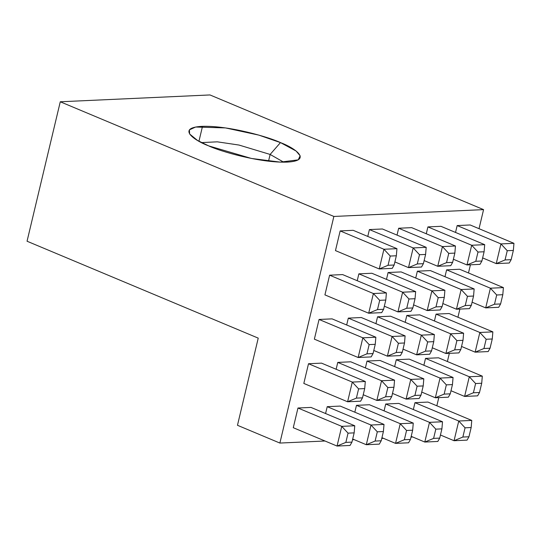 <?xml version="1.0" encoding="UTF-8"?>
<svg xmlns="http://www.w3.org/2000/svg" width="541" height="541" viewBox="0 0 541 541"><rect width="100%" height="100%" fill="white"/><g stroke="black" fill="none" stroke-linecap="round" stroke-linejoin="round"><path stroke-width="0.81" d="M412.742 437L411.025 437.074L412.742 437M383.495 438.332L381.77 438.413L383.495 438.332M354.24 439.664L352.522 439.745L354.24 439.664M324.992 441.003L279.88 443.059L237.472 425.287L279.88 443.059L333.865 216.454L60.274 101.776L209.982 94.946L60.274 101.776L27.05 241.225L60.274 101.776L333.865 216.454L483.573 209.624L209.982 94.946L483.573 209.624L333.865 216.454L279.88 443.059L324.992 441.003M270.135 154.442L283.734 162.192L270.135 154.442L280.475 142.594L258.808 135.108L225.469 127.913L195.653 127.027L189.411 129.86L189.627 133.992L197.479 140.417L208.65 145.874L251.403 158.452L280.231 162.124L298.213 159.859L300.147 155.788L296.096 151.02L280.475 142.594L270.135 154.442L239.014 145.056L217.293 141.83L201.502 142.594L217.293 141.83L239.014 145.056L270.135 154.442L268.525 161.191M258.233 338.132L27.05 241.225L258.233 338.132L237.472 425.287L258.233 338.132M202.503 126.324L198.953 141.255M280.475 142.594C294.399 147.761 313.225 160.657 287.224 162.111C260.059 163.084 219.687 151.169 208.65 145.874C194.726 140.707 175.906 127.804 201.901 126.351C229.066 125.384 269.438 137.299 280.475 142.594M436.837 405.791L438.785 397.621L436.837 405.791M447.387 361.516L449.334 353.347L447.387 361.516M457.936 317.236L459.884 309.067L457.936 317.236M468.486 272.962L470.427 264.792L468.486 272.962M479.028 228.687L483.573 209.624L479.028 228.687M455.529 232.434L457.165 225.57L470.176 224.975L457.165 225.57L455.529 232.434M426.274 233.766L427.911 226.909L440.922 226.314L427.911 226.909L426.274 233.766M397.026 235.105L398.663 228.241L411.674 227.646L398.663 228.241L397.026 235.105M367.772 236.437L369.408 229.573L382.419 228.985L369.408 229.573L367.772 236.437M335.467 250.605L340.161 230.912L353.172 230.317L340.161 230.912L335.467 250.605L379.241 268.958L383.934 249.259L340.161 230.912L383.934 249.259L396.945 248.664L353.172 230.317L396.945 248.664L396.35 255.771L390.244 256.049L388.046 265.293L394.146 265.009L396.35 255.771L394.146 265.009L388.046 265.293L379.241 268.958L335.467 250.605M444.979 276.708L446.616 269.844L459.627 269.249L446.616 269.844L444.979 276.708M415.731 278.04L417.361 271.183L430.379 270.588L417.361 271.183L415.731 278.04M386.477 279.379L388.113 272.515L401.124 271.92L388.113 272.515L386.477 279.379M357.229 280.711L358.859 273.847L371.877 273.259L358.859 273.847L357.229 280.711M324.918 294.886L329.611 275.186L342.622 274.591L329.611 275.186L324.918 294.886L368.692 313.232L373.385 293.533L329.611 275.186L373.385 293.533L386.396 292.938L342.622 274.591L386.396 292.938L385.801 300.045L379.694 300.329L377.496 309.567L383.603 309.29L385.801 300.045L383.603 309.29L377.496 309.567L368.692 313.232L324.918 294.886M434.43 320.982L436.066 314.118L449.077 313.53L436.066 314.118L434.43 320.982M405.182 322.321L406.818 315.457L419.83 314.862L406.818 315.457L405.182 322.321M375.927 323.653L377.564 316.789L390.575 316.194L377.564 316.789L375.927 323.653M346.68 324.985L348.316 318.128L361.327 317.533L348.316 318.128L346.68 324.985M314.368 339.16L319.062 319.46L332.073 318.865L319.062 319.46L314.368 339.16L358.142 357.506L362.835 337.807L319.062 319.46L362.835 337.807L375.846 337.219L332.073 318.865L375.846 337.219L375.251 344.319L369.151 344.603L366.947 353.841L373.053 353.564L375.251 344.319L373.053 353.564L366.947 353.841L358.142 357.506L314.368 339.16M423.887 365.256L425.517 358.392L438.535 357.804L425.517 358.392L423.887 365.256M394.632 366.595L396.269 359.731L409.28 359.136L396.269 359.731L394.632 366.595M365.385 367.927L367.014 361.063L380.032 360.468L367.014 361.063L365.385 367.927M336.13 369.26L337.767 362.402L350.778 361.807L337.767 362.402L336.13 369.26M303.819 383.434L308.512 363.735L321.53 363.139L308.512 363.735L303.819 383.434L347.599 401.78L352.286 382.081L308.512 363.735L352.286 382.081L365.303 381.493L321.53 363.139L365.303 381.493L364.702 388.6L358.602 388.878L356.397 398.115L362.504 397.838L364.702 388.6L362.504 397.838L356.397 398.115L347.599 401.78L303.819 383.434M413.338 409.53L414.974 402.673L427.985 402.078L414.974 402.673L413.338 409.53M384.083 410.869L385.719 404.005L398.731 403.41L385.719 404.005L384.083 410.869M354.835 412.201L356.472 405.337L369.483 404.749L356.472 405.337L354.835 412.201M325.581 413.54L327.217 406.676L340.228 406.081L327.217 406.676L325.581 413.54M293.276 427.708L297.969 408.009L310.98 407.414L354.754 425.767L341.743 426.362L297.969 408.009L293.276 427.708L337.05 446.055L293.276 427.708M350.061 445.459L337.05 446.055L341.743 426.362L337.05 446.055L345.855 442.389L348.052 433.152L341.743 426.362L348.052 433.152L345.855 442.389L337.05 446.055L350.061 445.459L351.954 442.112L345.855 442.389L351.954 442.112L354.159 432.874L348.052 433.152L354.159 432.874L354.754 425.767L310.98 407.414L297.969 408.009L341.743 426.362L354.754 425.767L354.159 432.874L351.954 442.112L350.061 445.459M383.407 431.535L377.307 431.819L375.102 441.057L381.209 440.773L383.407 431.535L381.209 440.773L375.102 441.057L366.298 444.722L370.991 425.023L327.217 406.676L370.991 425.023L384.009 424.428L340.228 406.081L384.009 424.428L383.407 431.535L384.009 424.428L370.991 425.023L377.307 431.819L383.407 431.535M352.691 439.015L366.298 444.722L352.691 439.015M379.315 444.127L366.298 444.722L379.315 444.127L381.209 440.773L379.315 444.127M377.307 431.819L370.991 425.023L366.298 444.722L375.102 441.057L377.307 431.819M412.661 430.203L406.555 430.48L404.357 439.718L410.457 439.441L412.661 430.203L410.457 439.441L404.357 439.718L395.552 443.383L400.245 423.691L356.472 405.337L400.245 423.691L413.256 423.096L369.483 404.749L413.256 423.096L412.661 430.203L413.256 423.096L400.245 423.691L406.555 430.48L412.661 430.203M381.946 437.683L395.552 443.383L381.946 437.683M408.563 442.795L395.552 443.383L408.563 442.795L410.457 439.441L408.563 442.795M406.555 430.48L400.245 423.691L395.552 443.383L404.357 439.718L406.555 430.48M441.909 428.864L435.809 429.148L433.605 438.386L439.711 438.109L441.909 428.864L439.711 438.109L433.605 438.386L424.8 442.051L429.493 422.352L385.719 404.005L429.493 422.352L442.511 421.764L398.731 403.41L442.511 421.764L441.909 428.864L442.511 421.764L429.493 422.352L435.809 429.148L441.909 428.864M411.194 436.35L424.8 442.051L411.194 436.35M437.818 441.456L424.8 442.051L437.818 441.456L439.711 438.109L437.818 441.456M435.809 429.148L429.493 422.352L424.8 442.051L433.605 438.386L435.809 429.148M471.164 427.532L465.057 427.809L462.859 437.047L468.959 436.77L471.164 427.532L468.959 436.77L462.859 437.047L454.055 440.719L458.748 421.02L414.974 402.673L458.748 421.02L471.759 420.425L427.985 402.078L471.759 420.425L471.164 427.532L471.759 420.425L458.748 421.02L465.057 427.809L471.164 427.532M440.448 435.011L454.055 440.719L440.448 435.011M467.066 440.124L454.055 440.719L467.066 440.124L468.959 436.77L467.066 440.124M465.057 427.809L458.748 421.02L454.055 440.719L462.859 437.047L465.057 427.809M360.61 401.185L347.599 401.78L360.61 401.185L362.504 397.838L360.61 401.185M364.702 388.6L365.303 381.493L352.286 382.081L358.602 388.878L364.702 388.6M358.602 388.878L352.286 382.081L347.599 401.78L356.397 398.115L358.602 388.878M393.956 387.261L387.85 387.539L385.652 396.783L391.758 396.499L393.956 387.261L391.758 396.499L385.652 396.783L376.847 400.448L381.54 380.749L337.767 362.402L381.54 380.749L394.551 380.154L350.778 361.807L394.551 380.154L393.956 387.261L394.551 380.154L381.54 380.749L387.85 387.539L393.956 387.261M363.241 394.741L376.847 400.448L363.241 394.741M389.858 399.853L376.847 400.448L389.858 399.853L391.758 396.499L389.858 399.853M387.85 387.539L381.54 380.749L376.847 400.448L385.652 396.783L387.85 387.539M423.211 385.929L417.104 386.206L414.9 395.444L421.006 395.167L423.211 385.929L421.006 395.167L414.9 395.444L406.102 399.109L410.788 379.417L367.014 361.063L410.788 379.417L423.806 378.822L380.032 360.468L423.806 378.822L423.211 385.929L423.806 378.822L410.788 379.417L417.104 386.206L423.211 385.929M392.495 393.408L406.102 399.109L392.495 393.408M419.113 398.514L406.102 399.109L419.113 398.514L421.006 395.167L419.113 398.514M417.104 386.206L410.788 379.417L406.102 399.109L414.9 395.444L417.104 386.206M452.459 384.59L446.352 384.874L444.154 394.112L450.261 393.828L452.459 384.59L450.261 393.828L444.154 394.112L435.349 397.777L440.043 378.078L396.269 359.731L440.043 378.078L453.054 377.483L409.28 359.136L453.054 377.483L452.459 384.59L453.054 377.483L440.043 378.078L446.352 384.874L452.459 384.59M421.743 392.076L435.349 397.777L421.743 392.076M448.361 397.182L435.349 397.777L448.361 397.182L450.261 393.828L448.361 397.182M446.352 384.874L440.043 378.078L435.349 397.777L444.154 394.112L446.352 384.874M481.713 383.258L475.607 383.535L473.402 392.773L479.509 392.495L481.713 383.258L479.509 392.495L473.402 392.773L464.604 396.438L469.29 376.746L425.517 358.392L469.29 376.746L482.308 376.151L438.535 357.804L482.308 376.151L481.713 383.258L482.308 376.151L469.29 376.746L475.607 383.535L481.713 383.258M450.998 390.737L464.604 396.438L450.998 390.737M477.615 395.85L464.604 396.438L477.615 395.85L479.509 392.495L477.615 395.85M475.607 383.535L469.29 376.746L464.604 396.438L473.402 392.773L475.607 383.535M371.16 356.911L358.142 357.506L371.16 356.911L373.053 353.564L371.16 356.911M375.251 344.319L375.846 337.219L362.835 337.807L369.151 344.603L375.251 344.319M369.151 344.603L362.835 337.807L358.142 357.506L366.947 353.841L369.151 344.603M404.506 342.987L398.399 343.264L396.201 352.502L402.301 352.225L404.506 342.987L402.301 352.225L396.201 352.502L387.397 356.174L392.09 336.475L348.316 318.128L392.09 336.475L405.101 335.88L361.327 317.533L405.101 335.88L404.506 342.987L405.101 335.88L392.09 336.475L398.399 343.264L404.506 342.987M373.79 350.467L387.397 356.174L373.79 350.467M400.408 355.579L387.397 356.174L400.408 355.579L402.301 352.225L400.408 355.579M398.399 343.264L392.09 336.475L387.397 356.174L396.201 352.502L398.399 343.264M433.754 341.655L427.654 341.932L425.449 351.17L431.556 350.893L433.754 341.655L431.556 350.893L425.449 351.17L416.644 354.835L421.338 335.143L377.564 316.789L421.338 335.143L434.355 334.548L390.575 316.194L434.355 334.548L433.754 341.655L434.355 334.548L421.338 335.143L427.654 341.932L433.754 341.655M403.038 349.134L416.644 354.835L403.038 349.134M429.662 354.24L416.644 354.835L429.662 354.24L431.556 350.893L429.662 354.24M427.654 341.932L421.338 335.143L416.644 354.835L425.449 351.17L427.654 341.932M463.008 340.316L456.902 340.593L454.704 349.838L460.804 349.554L463.008 340.316L460.804 349.554L454.704 349.838L445.899 353.503L450.592 333.804L406.818 315.457L450.592 333.804L463.603 333.209L419.83 314.862L463.603 333.209L463.008 340.316L463.603 333.209L450.592 333.804L456.902 340.593L463.008 340.316M432.293 347.795L445.899 353.503L432.293 347.795M458.91 352.908L445.899 353.503L458.91 352.908L460.804 349.554L458.91 352.908M456.902 340.593L450.592 333.804L445.899 353.503L454.704 349.838L456.902 340.593M492.256 338.984L486.156 339.261L483.952 348.499L490.058 348.221L492.256 338.984L490.058 348.221L483.952 348.499L475.147 352.164L479.84 332.472L436.066 314.118L479.84 332.472L492.858 331.876L449.077 313.53L492.858 331.876L492.256 338.984L492.858 331.876L479.84 332.472L486.156 339.261L492.256 338.984M461.541 346.463L475.147 352.164L461.541 346.463M488.165 351.576L475.147 352.164L488.165 351.576L490.058 348.221L488.165 351.576M486.156 339.261L479.84 332.472L475.147 352.164L483.952 348.499L486.156 339.261M381.703 312.637L368.692 313.232L381.703 312.637L383.603 309.29L381.703 312.637M385.801 300.045L386.396 292.938L373.385 293.533L379.694 300.329L385.801 300.045M379.694 300.329L373.385 293.533L368.692 313.232L377.496 309.567L379.694 300.329M415.048 298.713L408.949 298.99L406.744 308.228L412.851 307.951L415.048 298.713L412.851 307.951L406.744 308.228L397.946 311.9L402.632 292.201L358.859 273.847L402.632 292.201L415.65 291.606L371.877 273.259L415.65 291.606L415.048 298.713L415.65 291.606L402.632 292.201L408.949 298.99L415.048 298.713M384.333 306.192L397.946 311.9L384.333 306.192M410.957 311.305L397.946 311.9L410.957 311.305L412.851 307.951L410.957 311.305M408.949 298.99L402.632 292.201L397.946 311.9L406.744 308.228L408.949 298.99M444.303 297.381L438.196 297.658L435.999 306.896L442.105 306.619L444.303 297.381L442.105 306.619L435.999 306.896L427.194 310.561L431.887 290.862L388.113 272.515L431.887 290.862L444.898 290.274L401.124 271.92L444.898 290.274L444.303 297.381L444.898 290.274L431.887 290.862L438.196 297.658L444.303 297.381M413.588 304.86L427.194 310.561L413.588 304.86M440.205 309.966L427.194 310.561L440.205 309.966L442.105 306.619L440.205 309.966M438.196 297.658L431.887 290.862L427.194 310.561L435.999 306.896L438.196 297.658M473.551 296.042L467.451 296.319L465.246 305.557L471.353 305.28L473.551 296.042L471.353 305.28L465.246 305.557L456.448 309.229L461.135 289.53L417.361 271.183L461.135 289.53L474.153 288.935L430.379 270.588L474.153 288.935L473.551 296.042L474.153 288.935L461.135 289.53L467.451 296.319L473.551 296.042M442.836 303.521L456.448 309.229L442.836 303.521M469.46 308.634L456.448 309.229L469.46 308.634L471.353 305.28L469.46 308.634M467.451 296.319L461.135 289.53L456.448 309.229L465.246 305.557L467.451 296.319M502.805 294.71L496.699 294.987L494.501 304.225L500.608 303.947L502.805 294.71L500.608 303.947L494.501 304.225L485.696 307.89L490.389 288.197L446.616 269.844L490.389 288.197L503.401 287.602L459.627 269.249L503.401 287.602L502.805 294.71L503.401 287.602L490.389 288.197L496.699 294.987L502.805 294.71M472.09 302.189L485.696 307.89L472.09 302.189M498.707 307.295L485.696 307.89L498.707 307.295L500.608 303.947L498.707 307.295M496.699 294.987L490.389 288.197L485.696 307.89L494.501 304.225L496.699 294.987M392.252 268.363L379.241 268.958L392.252 268.363L394.146 265.009L392.252 268.363M396.35 255.771L396.945 248.664L383.934 249.259L390.244 256.049L396.35 255.771M390.244 256.049L383.934 249.259L379.241 268.958L388.046 265.293L390.244 256.049M425.598 254.439L419.498 254.716L417.294 263.954L423.4 263.677L425.598 254.439L423.4 263.677L417.294 263.954L408.489 267.619L413.182 247.927L369.408 229.573L413.182 247.927L426.193 247.332L382.419 228.985L426.193 247.332L425.598 254.439L426.193 247.332L413.182 247.927L419.498 254.716L425.598 254.439M394.883 261.918L408.489 267.619L394.883 261.918M421.507 267.031L408.489 267.619L421.507 267.031L423.4 263.677L421.507 267.031M419.498 254.716L413.182 247.927L408.489 267.619L417.294 263.954L419.498 254.716M454.853 253.1L448.746 253.384L446.548 262.622L452.648 262.344L454.853 253.1L452.648 262.344L446.548 262.622L437.743 266.287L442.437 246.588L398.663 228.241L442.437 246.588L455.448 245.993L411.674 227.646L455.448 245.993L454.853 253.1L455.448 245.993L442.437 246.588L448.746 253.384L454.853 253.1M424.137 260.586L437.743 266.287L424.137 260.586M450.754 265.692L437.743 266.287L450.754 265.692L452.648 262.344L450.754 265.692M448.746 253.384L442.437 246.588L437.743 266.287L446.548 262.622L448.746 253.384M484.1 251.768L478.001 252.045L475.796 261.283L481.903 261.005L484.1 251.768L481.903 261.005L475.796 261.283L466.991 264.955L471.684 245.256L427.911 226.909L471.684 245.256L484.695 244.66L440.922 226.314L484.695 244.66L484.1 251.768L484.695 244.66L471.684 245.256L478.001 252.045L484.1 251.768M453.385 259.247L466.991 264.955L453.385 259.247M480.009 264.36L466.991 264.955L480.009 264.36L481.903 261.005L480.009 264.36M478.001 252.045L471.684 245.256L466.991 264.955L475.796 261.283L478.001 252.045M513.355 250.436L507.248 250.713L505.051 259.95L511.15 259.673L513.355 250.436L511.15 259.673L505.051 259.95L496.246 263.616L500.939 243.917L457.165 225.57L500.939 243.917L513.95 243.328L470.176 224.975L513.95 243.328L513.355 250.436L513.95 243.328L500.939 243.917L507.248 250.713L513.355 250.436M482.64 257.915L496.246 263.616L482.64 257.915M509.257 263.021L496.246 263.616L509.257 263.021L511.15 259.673L509.257 263.021M507.248 250.713L500.939 243.917L496.246 263.616L505.051 259.95L507.248 250.713"/></g></svg>
